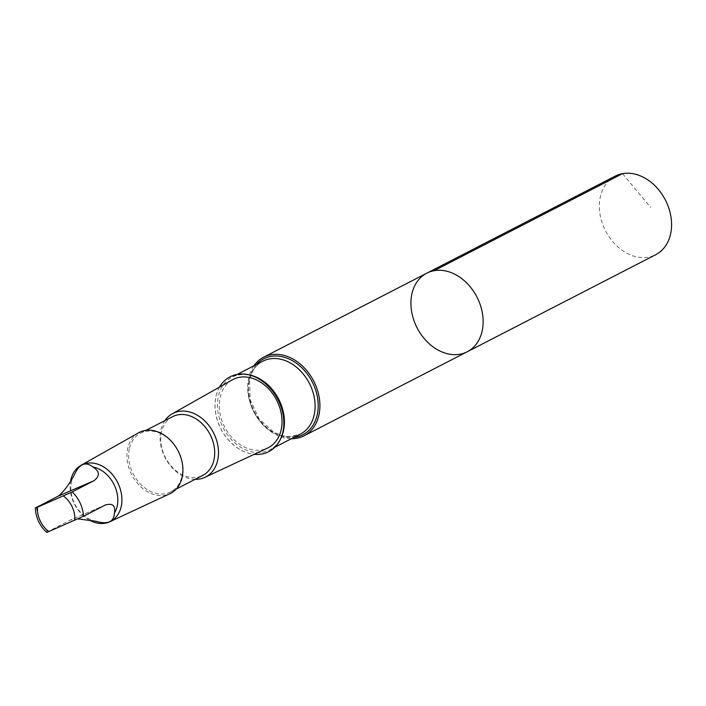 <?xml version="1.0" encoding="UTF-8"?>
<svg xmlns="http://www.w3.org/2000/svg" width="706" height="706" viewBox="0 0 706 706"><rect width="100%" height="100%" fill="white"/><g stroke="black" fill="none" stroke-linecap="round" stroke-linejoin="round"><path stroke-width="0.53" stroke-dasharray="3.53 2.65" d="M615.226 176.121A44.196 33.659 -117.2 0 0 600.224 197.345A44.196 33.659 -117.2 0 0 615.094 244.214A44.196 33.659 -117.2 0 0 655.697 254.707M74.209 475.103A28.752 21.895 -117.2 0 0 71.394 482.348A28.752 21.895 -117.2 0 0 95.663 521.204M46.622 532.342L70.362 520.057L77.951 518.919M253.869 365.823A44.196 33.659 -117.2 0 0 248.574 378.451A44.196 33.659 -117.2 0 0 291.419 438.726M467.266 351.756A44.196 33.659 62.8 0 1 426.662 341.263A44.196 33.659 62.8 0 1 411.792 294.384A44.196 33.659 62.8 0 1 426.795 273.169M232.318 379.863A38.406 29.246 -117.2 0 0 220.043 397.893A38.406 29.246 -117.2 0 0 232.592 438.223A38.406 29.246 -117.2 0 0 267.477 448.116M219.54 387.082A42.131 32.088 -117.2 0 0 220.899 428.921A42.131 32.088 -117.2 0 0 254.169 454.329M164.904 420.626A35.741 27.216 -117.2 0 0 160.8 430.581A35.741 27.216 -117.2 0 0 195.138 479.33M172.608 416.655A33.014 25.142 -117.2 0 0 161.4 432.504A33.014 25.142 -117.2 0 0 172.511 467.522A33.014 25.142 -117.2 0 0 202.843 475.359M129.322 449.025A33.014 25.142 -117.2 0 0 140.432 484.042A33.014 25.142 -117.2 0 0 170.764 491.879A33.014 25.142 -117.2 0 0 178 451.019A33.014 25.142 -117.2 0 0 140.529 433.175A33.014 25.142 -117.2 0 0 129.322 449.025M138.57 432.804A34.259 26.087 -117.2 0 0 127.618 448.892A34.259 26.087 -117.2 0 0 138.808 484.863A34.259 26.087 -117.2 0 0 169.925 493.688M70.732 480.318A31.699 24.145 -117.2 0 0 90.253 520.56M268.739 451.672A42.131 32.088 62.8 0 1 230.05 441.647A42.131 32.088 62.8 0 1 215.877 396.975A42.131 32.088 62.8 0 1 230.156 376.766M622.533 173.65L650.764 207.538M36.571 507.279A28.752 21.895 -117.2 0 0 47.893 531.6M248.724 374.771A41.001 31.223 -117.2 0 0 232.159 377.004A41.001 31.223 -117.2 0 0 218.242 396.684A41.001 31.223 -117.2 0 0 232.036 440.173A41.001 31.223 -117.2 0 0 269.701 449.907A41.001 31.223 -117.2 0 0 281.147 437.72M248.918 380.887A41.001 31.223 -117.2 0 0 262.72 424.377A41.001 31.223 -117.2 0 0 300.385 434.102L289.01 436.652L283.653 436.008L273.637 432.107L259.155 418.967L250.153 399.834L249.536 380.19C251.592 371.118 256.022 364.79 262.835 361.198A41.001 31.223 -117.2 0 0 248.918 380.887M256.454 364.49A42.704 32.52 -117.2 0 0 249.262 379.316A42.704 32.52 -117.2 0 0 259.764 420.114A42.704 32.52 -117.2 0 0 294.005 437.393M105.3 505.037L69.682 520.375M170.764 491.879L176.226 489.064M140.529 433.175L146.001 430.36M237.251 374.374L232.159 377.004C246.376 371.029 260.196 376.192 273.637 392.492C288.975 412.48 286.071 442.715 269.701 449.907L274.802 447.286M105.953 504.719L70.362 520.057"/><path stroke-width="1.06" d="M411.792 294.384A44.196 33.659 62.8 0 1 426.795 273.169A44.196 33.659 62.8 0 1 476.947 297.05A44.196 33.659 62.8 0 1 467.266 351.756A44.196 33.659 62.8 0 1 426.662 341.263A44.196 33.659 62.8 0 1 411.792 294.384M655.697 254.707A44.196 33.659 -117.2 0 0 670.7 233.492A44.196 33.659 -117.2 0 0 655.821 186.613A44.196 33.659 -117.2 0 0 615.226 176.121L426.795 273.169A44.196 33.659 62.8 0 1 476.947 297.05A44.196 33.659 62.8 0 1 467.266 351.756L655.697 254.707M77.951 518.919L95.663 521.204C107.612 524.77 113.878 522.069 114.443 513.121A28.752 21.895 -117.2 0 0 114.451 485.437A28.752 21.895 -117.2 0 0 92.98 467.019C85.532 461.142 79.275 463.833 74.209 475.103C69.109 484.563 63.831 491.552 58.369 496.053L35.3 508.02C35.803 517.577 39.571 525.688 46.622 532.342M36.571 507.279C34.665 508.294 34.973 508.267 37.506 507.208L72.18 491.941L93.977 480.715C100.12 475.932 99.784 471.361 92.98 467.019M114.443 513.121C115.731 505.62 112.686 502.919 105.3 505.037L83.502 516.262L48.829 531.521C46.296 532.589 45.987 532.615 47.893 531.6M291.419 438.726A44.196 33.659 -117.2 0 0 304.039 435.814A44.196 33.659 -117.2 0 0 313.729 381.116A44.196 33.659 -117.2 0 0 263.576 357.236A44.196 33.659 -117.2 0 0 253.869 365.823M195.138 479.33A35.741 27.216 -117.2 0 0 204.943 477.327L267.477 448.116A38.406 29.246 -117.2 0 0 281.279 429.301A38.406 29.246 -117.2 0 0 267.971 388.176A38.406 29.246 -117.2 0 0 232.318 379.863L172.229 413.804A35.741 27.216 -117.2 0 0 164.904 420.626M254.169 454.329A42.131 32.088 -117.2 0 0 268.712 451.69A42.131 32.088 -117.2 0 0 283.018 431.463A42.131 32.088 -117.2 0 0 268.836 386.782A42.131 32.088 -117.2 0 0 230.13 376.775A42.131 32.088 -117.2 0 0 219.54 387.082M204.943 477.327A35.741 27.216 -117.2 0 0 213.494 432.734A35.741 27.216 -117.2 0 0 172.229 413.804M176.226 489.064L202.843 475.359A33.014 25.142 -117.2 0 0 210.079 434.499A33.014 25.142 -117.2 0 0 172.608 416.655L146.001 430.36M90.253 520.56A31.699 24.145 -117.2 0 0 109.898 521.734L169.925 493.688A34.259 26.087 -117.2 0 0 178.124 450.949A34.259 26.087 -117.2 0 0 138.57 432.804L80.881 465.386A31.699 24.145 -117.2 0 0 70.741 480.274A31.699 24.145 -117.2 0 0 70.732 480.318M109.898 521.734A31.699 24.145 -117.2 0 0 117.487 482.18A31.699 24.145 -117.2 0 0 80.881 465.386M105.953 504.719L105.3 505.037M230.156 376.766A42.131 32.088 62.8 0 1 230.182 376.748A42.131 32.088 62.8 0 1 268.88 386.756A42.131 32.088 62.8 0 1 283.062 431.437A42.131 32.088 62.8 0 1 268.765 451.663A42.131 32.088 62.8 0 1 268.739 451.672M434.102 270.698L622.533 173.65M37.506 507.208A22.892 17.429 -117.2 0 0 48.829 531.521M83.502 516.262A28.752 21.895 -117.2 0 0 72.18 491.941M74.783 520.34A22.892 17.429 -117.2 0 0 63.469 496.027M281.147 437.72A41.001 31.223 -117.2 0 0 248.724 374.771M274.802 447.286L300.385 434.102A41.001 31.223 -117.2 0 0 309.369 383.358A41.001 31.223 -117.2 0 0 262.835 361.198L237.251 374.374M294.005 437.393A42.704 32.52 -117.2 0 0 312.228 381.884A42.704 32.52 -117.2 0 0 256.454 364.49M93.977 480.715L58.369 496.053M304.039 435.814L467.266 351.756M263.576 357.236L426.795 273.169"/></g></svg>
